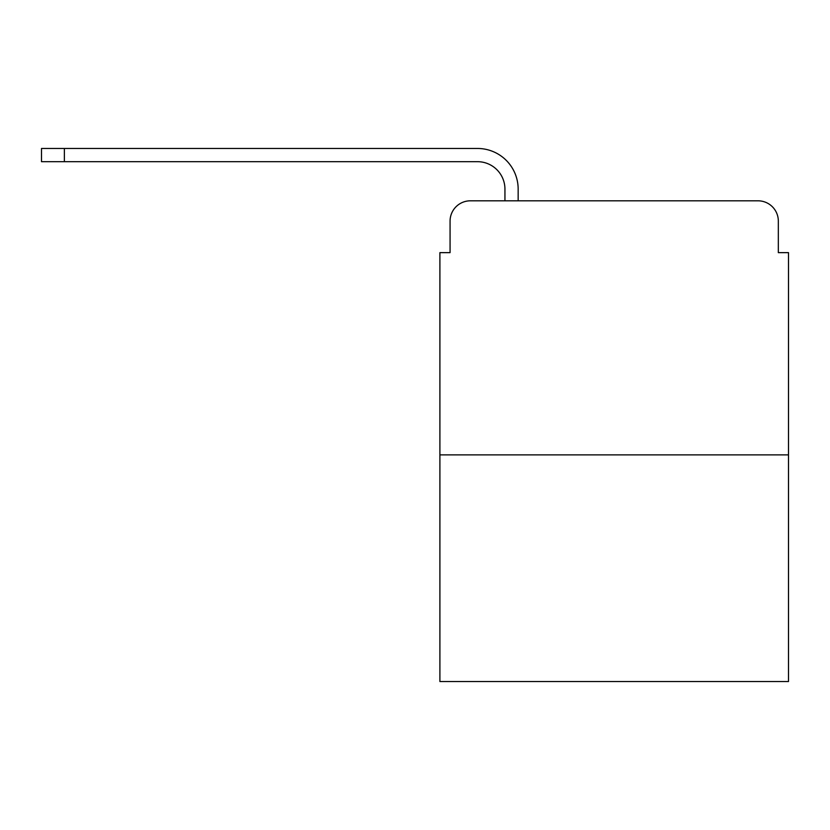<?xml version="1.0" encoding="UTF-8"?>
<svg xmlns="http://www.w3.org/2000/svg" width="830" height="830" viewBox="0 0 830 830"><rect width="100%" height="100%" fill="white"/><g stroke="black" fill="none" stroke-linecap="round" stroke-linejoin="round"><path stroke-width="1.25" d="M450.068 221.133L450.068 252.642L450.068 221.133A20.325 20.325 0 0 1 470.392 200.808L504.941 200.808L504.941 189.126A27.442 27.442 0 0 0 477.499 161.684L41.5 161.684L41.5 148.466L477.499 148.466A40.649 40.649 0 0 1 518.159 189.126L518.159 200.808L534.925 200.808M788.5 454.892L439.9 454.892L439.9 681.534L788.5 681.534L788.5 252.642L778.333 252.642L778.333 221.133A20.325 20.325 0 0 0 758.008 200.808L470.392 200.808M439.9 454.892L439.9 252.642L450.068 252.642M693.475 200.808L758.008 200.808M778.333 252.642L778.333 221.133M504.941 189.126A27.442 27.442 0 0 0 477.499 161.684A27.442 27.442 0 0 1 504.941 189.126A27.442 27.442 0 0 0 477.499 161.684A27.442 27.442 0 0 1 504.941 189.126A27.442 27.442 0 0 0 477.499 161.684A27.442 27.442 0 0 1 504.941 189.126A27.442 27.442 0 0 0 477.499 161.684A27.442 27.442 0 0 1 504.941 189.126A27.442 27.442 0 0 0 477.499 161.684A27.442 27.442 0 0 1 504.941 189.126A27.442 27.442 0 0 0 477.499 161.684A27.442 27.442 0 0 1 504.941 189.126A27.442 27.442 0 0 0 477.499 161.684A27.442 27.442 0 0 1 504.941 189.126A27.442 27.442 0 0 0 477.499 161.684A27.442 27.442 0 0 1 504.941 189.126A27.442 27.442 0 0 0 477.499 161.684M64.367 161.684L64.367 148.466L477.499 148.466"/></g></svg>
